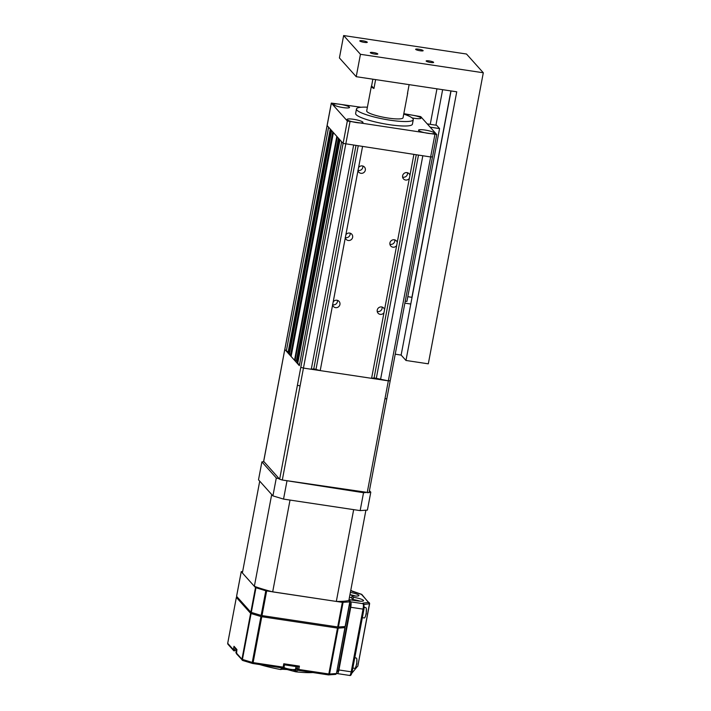 <?xml version="1.0" encoding="UTF-8"?>
<svg xmlns="http://www.w3.org/2000/svg" width="711" height="711" viewBox="0 0 711 711"><rect width="100%" height="100%" fill="white"/><g stroke="black" fill="none" stroke-linecap="round" stroke-linejoin="round"><path stroke-width="1.07" d="M357.917 170.373A3.813 3.671 138.1 0 0 362.806 166.019M320.208 370.6L371.586 378.323L374.093 377.888L388.339 380.847L303.455 368.085L311.276 369.258L313.782 368.822L320.208 370.6L332.606 304.975A3.813 3.671 138.1 0 0 339.502 305.677A3.813 3.671 138.1 0 0 336.952 300.246A3.813 3.671 138.1 0 0 333.192 301.891L345.297 237.803A3.813 3.671 138.1 0 0 352.194 238.514A3.813 3.671 138.1 0 0 349.643 233.075A3.813 3.671 138.1 0 0 345.884 234.728L357.989 170.64A3.813 3.671 138.1 0 0 364.885 171.342A3.813 3.671 138.1 0 0 362.334 165.912A3.813 3.671 138.1 0 0 358.575 167.565L362.512 146.715M402.613 177.101A3.813 3.671 138.1 0 0 407.483 172.729M409.954 175.288A3.813 3.671 138.1 0 0 403.057 174.577A3.813 3.671 138.1 0 0 405.608 180.016A3.813 3.671 138.1 0 0 409.367 178.363L413.891 154.438M389.921 244.264A3.813 3.671 138.1 0 0 394.792 239.9M397.262 242.451A3.813 3.671 138.1 0 0 390.366 241.749A3.813 3.671 138.1 0 0 392.916 247.179A3.813 3.671 138.1 0 0 396.676 245.526L409.367 178.363M345.226 237.545A3.813 3.671 138.1 0 0 350.114 233.181M332.535 304.708A3.813 3.671 138.1 0 0 337.423 300.344M377.23 311.427A3.813 3.671 138.1 0 0 382.1 307.063M384.571 309.623A3.813 3.671 138.1 0 0 377.674 308.912A3.813 3.671 138.1 0 0 380.225 314.351A3.813 3.671 138.1 0 0 383.984 312.698L396.676 245.526M375.621 79.605L373.942 88.493A18.495 3.137 -169.3 0 1 371.355 86.271L366.698 110.898A18.495 3.137 10.7 0 0 388.233 118.079A18.495 3.137 10.7 0 0 403.048 117.768L407.705 93.141A18.495 3.137 -169.3 0 1 407.456 93.523L409.127 84.645M371.355 86.271A18.495 3.137 -169.3 0 1 371.604 85.88L372.866 79.197M367.4 107.201A28.902 4.897 10.7 0 0 356.478 108.97A28.902 4.897 10.7 0 0 390.126 120.195A28.902 4.897 10.7 0 0 413.269 119.697A28.902 4.897 10.7 0 0 403.75 114.071M356.478 108.97L355.633 113.44A28.902 4.897 10.7 0 0 389.281 124.665A28.902 4.897 10.7 0 0 412.424 124.176L413.269 119.697M343.04 107.574A8.088 1.369 10.7 0 0 349.519 107.441A8.088 1.369 10.7 0 0 340.098 104.295A8.088 1.369 10.7 0 0 333.619 104.437A8.088 1.369 10.7 0 0 343.04 107.574M412.096 117.893A8.088 1.369 10.7 0 0 414.522 118.319A8.088 1.369 10.7 0 0 421.001 118.186A8.088 1.369 10.7 0 0 411.58 115.04A8.088 1.369 10.7 0 0 405.768 114.782M427.96 133.321A8.088 1.369 10.7 0 0 434.448 133.188A8.088 1.369 10.7 0 0 425.018 130.042A8.088 1.369 10.7 0 0 418.539 130.184A8.088 1.369 10.7 0 0 427.96 133.321M356.487 122.576A8.088 1.369 10.7 0 0 362.966 122.434A8.088 1.369 10.7 0 0 353.545 119.297A8.088 1.369 10.7 0 0 347.057 119.43A8.088 1.369 10.7 0 0 356.487 122.576M371.586 378.323L383.984 312.698M330.286 129.1L287.991 352.976L288.853 353.945L331.148 130.06M380.518 379.665L422.823 155.78M341.635 141.756L299.331 365.641L284.835 349.465L286.311 351.101L328.606 127.225M331.619 130.575L289.377 354.105L290.719 354.3L332.757 131.846M333.201 132.344L291.554 354.122M291.119 356.469L333.415 132.584L291.119 356.469L294.523 360.273L336.827 136.388M337.29 136.903L295.056 360.433L296.389 360.628L338.427 138.174M338.871 138.672L297.225 360.45M296.78 362.779L339.085 138.912L296.78 362.779L297.651 363.765L339.956 139.88M311.276 369.258L353.58 145.373M297.651 363.765L299.589 364.281M376.332 378.225L418.486 155.131M374.093 377.888L416.255 154.794M316.022 369.16L358.175 146.057M313.782 368.822L355.944 145.728M357.989 170.64L358.575 167.565M332.606 304.975L333.192 301.891M345.297 237.803L345.884 234.728M286.311 351.101L288.239 351.625M390.152 380.714L388.339 380.847L390.197 380.803L432.484 156.962M327.096 125.518L284.871 349.297M349.981 121.803L303.455 368.085L300.806 367.276L303.455 368.085L300.069 385.993L297.42 385.184L347.332 121.003L436.741 134.53L420.734 116.622L403.821 113.671M289.377 354.105L288.853 353.945M333.05 132.175L290.719 354.3M295.056 360.433L294.523 360.273M338.72 138.503L296.389 360.628M361.09 107.245L331.317 103.086L347.332 121.003M331.362 103.184L327.131 125.571L343.102 143.391L430.653 156.962L434.883 134.566M432.475 156.829L430.653 156.962L388.339 380.847L384.962 398.755L386.802 398.711M369 492.652L282.303 480.023L279.654 479.223L263.648 461.315L327.158 125.403M407.607 92.679A18.495 3.137 -169.3 0 1 407.705 93.141M373.942 88.493L371.604 85.88M357.242 600.902A5.777 0.978 10.7 0 0 353.536 600.128A5.777 0.978 10.7 0 0 350.256 599.862M349.439 597.347A7.51 1.271 10.7 0 0 351.323 597.675A7.51 1.271 10.7 0 0 351.572 597.711M336.863 671.353L337.903 671.531L338.285 670.615L337.032 670.429M351.847 598.253L352.692 599.195M349.705 603.39L350.55 604.332L349.554 604.181M354.531 595.978A7.51 1.271 10.7 0 0 349.91 594.849M349.305 605.496L350.55 605.683L350.55 604.332M350.55 605.683L338.285 670.615M352.834 668.047L354.807 668.34A5.199 1.111 -81.4 0 0 355.518 667.62A5.199 1.111 -81.4 0 0 356.522 664.252A5.199 1.111 -81.4 0 0 356.824 658.955A5.199 1.111 -81.4 0 0 356.353 658.057L354.771 657.817M356.664 664.456L356.886 663.292M242.664 571.484L241.251 571.688L255.489 587.579L265.798 590.779L342.346 602.341L349.794 601.897L348.843 600.519A58.951 9.99 -169.3 0 1 336.321 601.435L272.677 591.872A58.951 9.99 -169.3 0 1 254.351 586.308L242.38 572.959L259.728 481.16L271.7 494.518L254.351 586.308M272.677 591.872L290.026 500.073L353.669 509.645L336.321 601.435M348.843 600.519L365.907 510.196M263.977 461.732L261.897 461.892L276.303 477.97L279.361 478.894M283.867 480.263L363.534 492.705L365.623 492.554M369.125 492.296L370.795 492.172L369.436 490.661M363.534 492.705L360.157 510.614L283.538 499.095L286.924 481.187M283.538 499.095L272.917 495.878L276.303 477.97M272.917 495.878L258.511 479.801L261.897 461.892M360.157 510.614L367.409 510.089L370.795 492.172M349.794 601.897L345.146 626.524L349.963 601.87M345.146 626.524L338.418 627.022L343.075 602.395M342.346 602.341L337.689 626.969L338.418 627.022M337.689 626.969L262.004 615.593L266.652 590.965M265.798 590.779L261.15 615.406L262.004 615.593M261.15 615.406L251.312 612.42L255.96 587.793M255.489 587.579L250.832 612.207L251.312 612.42M250.832 612.207L236.594 596.325L241.251 571.688M236.47 649.694L235.928 652.556A6.355 1.075 10.7 0 0 236.034 652.814A6.355 1.075 10.7 0 0 236.265 653.009M362.352 617.663L364.325 617.966A5.199 1.111 -81.4 0 0 365.036 617.237A5.199 1.111 -81.4 0 0 365.898 614.571A5.199 1.111 -81.4 0 0 366.041 613.869A5.199 1.111 -81.4 0 0 366.334 608.572A5.199 1.111 -81.4 0 0 365.872 607.674L364.201 607.425M365.898 614.571A13.873 4.213 12.5 0 0 366.209 613.957A13.873 4.213 12.5 0 0 366.227 613.877L366.343 613.317M365.152 607.567L364.236 606.901M355.642 657.951L354.86 657.337M369.578 603.826L357.837 665.976L351.749 673.335M357.837 665.976L369.453 603.852A1.155 0.995 83.5 0 0 368.68 602.457A1.155 1.111 -41.9 0 1 369.587 603.737L363.97 604.474M357.811 666.26L369.604 603.79L361.926 594.556A1.155 1.111 138.1 0 0 361.277 594.209A1.155 0.675 -72.2 0 1 361.419 594.227A1.155 0.675 -72.2 0 1 361.508 594.272M349.003 599.675L356.584 600.813A8.674 1.466 10.7 0 0 363.525 600.662A8.674 1.466 10.7 0 0 353.429 597.302L351.963 595.667A8.674 1.466 10.7 0 0 358.904 595.525A8.674 1.466 10.7 0 0 350.372 592.423M350.727 590.53L361.277 594.209L368.68 602.457L362.983 603.097L363.045 603.701L350.763 601.853L348.968 599.862M336.587 672.793L337.227 673.513A4.622 0.987 98.6 0 0 337.387 673.601L349.679 675.45A4.622 0.987 -81.4 0 0 351.198 671.815L338.916 669.966A4.622 0.987 98.6 0 1 337.387 673.601M360.157 601.186A8.674 1.466 10.7 0 0 353.012 599.542L353.429 597.302M350.763 601.853A4.622 0.987 98.6 0 1 350.754 607.274L338.916 669.966M355.527 596.04A8.674 1.466 10.7 0 0 349.954 594.663M351.963 595.667L351.812 598.209M363.952 604.99L363.97 609.096L363.045 609.114A4.622 0.987 -81.4 0 0 363.045 603.701A1.155 1.111 -41.9 0 1 363.694 604.048L363.97 609.096L352.132 671.797L351.198 671.815L363.045 609.114L350.754 607.274M282.178 668.269L282.151 668.349A1.155 1.084 -135.1 0 1 281.147 668.624L280.872 669.566L282.169 668.633L281.858 669.22L287.217 669.54L295.669 671.797L287.253 669.566C279.796 668.758 282.862 669.469 281.707 669.335M252.778 663.505L282.765 668.029L283.147 667.122L284.071 667.105L284.471 664.812L283.778 663.763L283.147 667.122L253.116 662.608L261.79 616.713L337.485 628.089L328.811 673.984L298.78 669.469L299.411 666.118L297.873 666.829L284.489 664.821L297.936 666.856L297.456 669.069L297.002 668.562L295.856 669.718A1.155 1.084 -135.1 0 0 296.976 670.997L295.607 671.779L294.772 670.526A6.932 1.173 10.7 0 0 292.728 669.771M296.443 666.634L295.856 669.718L294.772 670.526M236.39 597.436L250.627 613.326L241.953 659.221L236.301 652.92L236.941 649.561L233.999 646.281L233.359 649.641L227.716 643.339L236.363 597.391L237.438 597.258M251.099 613.54L260.937 616.526L252.263 662.421L253.116 662.608L252.734 663.514A1.155 0.613 -73.1 0 1 252.574 663.479A1.155 0.613 -73.1 0 1 252.263 662.421L242.424 659.435L251.099 613.54L250.627 613.326M261.79 616.713L260.937 616.526M335.112 674.384A1.155 0.96 -94.2 0 0 336.259 673.548L329.54 674.037L338.214 628.142L337.485 628.089M338.214 628.142L344.933 627.644L336.454 673.477A1.155 1.111 -41.9 0 1 335.85 674.241M344.266 626.595L344.933 627.644M235.11 647.801L233.999 646.281M298.442 670.366L328.429 674.899L328.811 673.984L329.54 674.037A1.155 0.96 85.8 0 1 328.464 674.89M242.647 660.457A1.155 1.111 -41.9 0 1 241.953 659.221L242.424 659.435A1.155 0.613 106.9 0 0 242.735 660.492A1.155 0.613 106.9 0 0 242.86 660.51L252.458 663.416M285.44 668.393A6.932 1.173 10.7 0 0 282.169 668.633L282.454 667.7M280.872 669.566L280.801 669.558A39.301 6.666 10.7 0 1 259.853 664.589M282.231 667.54L281.147 668.624M297.002 668.562L297.953 669.904M296.976 670.997L298.042 669.922M295.669 671.797A39.301 6.666 10.7 0 0 312.84 672.553M283.867 667.567A6.355 1.075 10.7 0 0 290.444 669.309A6.355 1.075 10.7 0 0 294.923 669.522A6.355 1.075 10.7 0 0 295.536 669.202L296.025 666.571M283.485 667.362L288.79 669.469A16.166 3.448 -81.4 0 0 289.039 669.469L290.603 669.709A16.166 3.448 98.6 0 1 290.426 669.709A16.166 3.448 98.6 0 1 290.239 669.664M343.351 627.76L343.564 626.64M336.17 627.893L336.383 626.773M262.457 616.81L262.67 615.69M251.81 613.753L252.023 612.633M237.812 598.982L238.016 597.907M439.567 128.575L436.625 125.296L427.249 123.883L430.191 127.171L439.567 128.575L406.905 301.42L405.234 301.171M430.59 62.47A3.813 0.649 10.7 0 0 433.639 62.408A3.813 0.649 10.7 0 0 429.204 60.924A3.813 0.649 10.7 0 0 426.147 60.995A3.813 0.649 10.7 0 0 430.59 62.47M374.741 54.08A3.813 0.649 10.7 0 0 377.799 54.009A3.813 0.649 10.7 0 0 373.355 52.534A3.813 0.649 10.7 0 0 370.307 52.596A3.813 0.649 10.7 0 0 374.741 54.08M364.236 42.358A3.813 0.649 10.7 0 0 367.294 42.296A3.813 0.649 10.7 0 0 362.85 40.811A3.813 0.649 10.7 0 0 359.802 40.874A3.813 0.649 10.7 0 0 364.236 42.358M420.085 50.757A3.813 0.649 10.7 0 0 423.143 50.685A3.813 0.649 10.7 0 0 418.699 49.21A3.813 0.649 10.7 0 0 415.642 49.272A3.813 0.649 10.7 0 0 420.085 50.757M451.05 90.946L401.137 355.082L405.972 360.468L456.738 91.799L356.22 76.69L360.45 54.303L483.302 72.771L428.306 363.828L405.972 360.468M356.22 76.69L339.414 57.938L343.644 35.55L360.45 54.303M343.644 35.55L466.496 54.018L483.302 72.771M435.932 125.189L442.642 89.684M430.244 124.336L436.954 88.831M450.907 90.928L411.909 297.305L407.803 296.691M395.218 354.185L401.137 355.082M404.861 303.144L410.789 304.032M284.791 349.368L281.476 367.214M300.069 385.993L282.303 480.023M367.187 492.785L384.953 398.755M279.654 479.223L297.42 385.193M281.449 367.374L263.683 461.412M356.522 664.252A13.873 2.355 10.7 0 0 356.789 663.905A13.873 2.355 10.7 0 0 356.789 663.878L355.518 667.62M362.983 603.097A1.155 0.995 83.5 0 1 363.765 604.137M363.694 604.048L363.357 603.675A1.155 1.111 138.1 0 0 362.708 603.328M350.745 590.459L351.118 590.512A4.622 0.987 -81.4 0 1 351.278 590.61A1.155 1.111 -41.9 0 1 351.927 590.957L352.185 591.25A1.155 1.111 138.1 0 0 351.616 590.992M363.934 609.131L352.132 671.797C351.518 674.677 350.701 675.894 349.679 675.45M345.128 627.573L336.454 673.477L345.093 627.617M299.411 666.118L283.778 663.763M227.733 643.251L227.716 643.339A1.155 1.111 138.1 0 0 227.973 644.273L233.617 650.574A1.155 1.111 -41.9 0 1 233.359 649.641L234.692 650.041L235.057 648.112M234.354 650.938L234.266 650.929A1.155 1.111 -41.9 0 1 233.617 650.574L236.363 650.289M236.319 652.84L236.301 652.92A1.155 1.111 138.1 0 0 236.559 653.862L236.87 649.756M284.498 664.838L284.071 667.105L282.765 668.029L252.574 663.479L242.735 660.492L236.559 653.862M336.454 673.477L335.405 674.41L328.429 674.899L297.713 670.011A1.155 1.111 138.1 0 1 297.456 669.069L298.78 669.469L298.362 670.357A1.155 1.111 138.1 0 1 297.713 670.011L297.296 669.549M282.809 668.02A1.155 1.111 138.1 0 0 284.036 667.14M333.059 132.184L291.092 354.291M338.729 138.512L296.763 360.619M386.811 398.72L390.197 380.803M436.741 134.53L432.51 156.918M331.317 103.086L327.087 125.474M369.036 492.75L386.811 398.711M336.854 671.371L337.903 671.531M356.824 658.955L356.789 663.905M349.999 601.826L345.342 626.453M241.233 571.644L236.576 596.271M365.036 617.237L366.209 613.957L366.334 608.572M361.926 594.556L352.265 591.339M351.118 590.512L351.927 590.957M236.363 597.391L227.698 643.286L227.973 644.273M234.417 647.401L236.816 650.076M294.923 669.522L290.426 669.709"/></g></svg>
